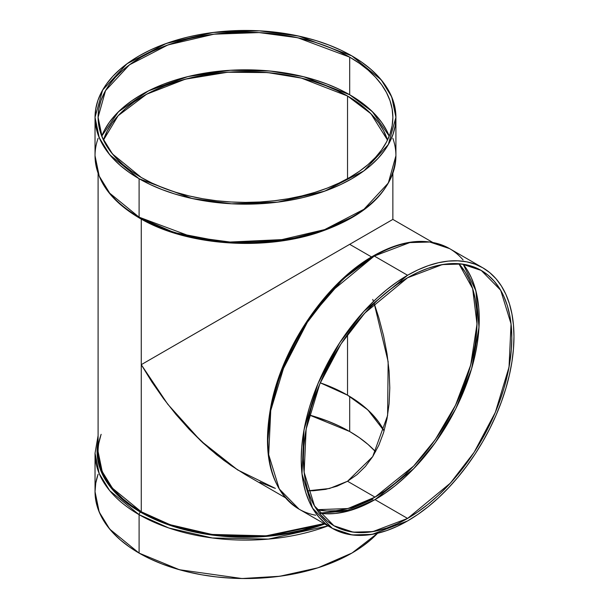 <?xml version="1.0" encoding="UTF-8"?>
<svg xmlns="http://www.w3.org/2000/svg" width="609" height="609" viewBox="0 0 609 609"><rect width="100%" height="100%" fill="white"/><g stroke="black" fill="none" stroke-linecap="round" stroke-linejoin="round"><path stroke-width="0.91" d="M482.808 267.808A150.446 86.859 120 0 0 407.588 275.26L374.299 256.039A150.446 86.859 120 0 1 449.518 248.586L429.794 242.032L409.758 242.588L374.299 256.039A2.048 1.18 -120 0 0 373.271 255.932C402.557 239.436 427.975 236.985 449.518 248.586L482.808 267.808A150.446 86.859 120 0 1 505.873 388.359A150.446 86.859 120 0 1 407.588 520.931L418.018 514.323L428.34 506.589L438.472 497.812L448.3 488.075L457.732 477.479L466.692 466.106L475.073 454.086L482.808 441.525L489.819 428.546L496.038 415.269L501.405 401.833L505.873 388.359L509.39 374.977L511.925 361.822L513.456 349.01L513.966 336.678L513.456 324.932L511.925 313.894L509.39 303.663L505.873 294.345L501.405 286.024L496.038 278.785L489.819 272.687L482.808 267.808L475.073 264.177L466.692 261.84L457.732 260.812L448.3 261.101L438.472 262.715L428.34 265.638L418.018 269.825L407.588 275.26L397.159 281.868L386.837 289.602L376.705 298.372L366.877 308.108L357.437 318.713L348.485 330.078L340.104 342.106L332.369 354.666L325.358 367.646L319.139 380.914L313.772 394.358L309.303 407.832L305.787 421.207L303.252 434.369L301.721 447.173L301.211 459.513L301.721 471.259L303.252 482.298L305.787 492.529L309.303 501.846L313.772 510.167L319.139 517.406L325.358 523.496L332.369 528.384L340.104 532.015L348.485 534.352L357.437 535.38L366.877 535.083L376.705 533.469L386.837 530.553L397.159 526.359L407.588 520.931L372.129 534.382L352.093 534.93L332.369 528.384L312.562 508.18L301.988 473.909L304.036 429.733L318.02 383.533L339.662 342.783L363.916 311.298L407.588 275.26L374.299 256.039A150.446 86.859 -60 0 0 276.014 388.611A150.446 86.859 -60 0 0 299.072 509.162L279.272 488.958L268.698 454.687L270.746 410.512L284.73 364.319L306.365 323.562L330.626 292.084L374.299 256.039A2.048 1.18 -120 0 0 373.271 255.932A2.048 1.18 -120 0 0 372.853 256.869L343.354 278.785L309.661 317.791L280.026 375.129L270.997 407.718L267.922 439.454M407.588 518.434L375.015 499.624L413.625 468.778L435.313 442.621L455.844 408.593L471.64 368.59L479.001 327.261L475.88 290.79L463.167 264.215L466.928 269.498L471.297 277.651L474.746 286.778L477.228 296.804L478.727 307.614L479.23 319.124L478.727 331.205L477.228 343.75L474.746 356.646L471.297 369.754L466.928 382.954L461.668 396.116L455.578 409.119L448.704 421.831L441.129 434.141L432.915 445.917L424.138 457.054L414.896 467.438L405.267 476.976L395.348 485.579L385.231 493.153L375.015 499.624A147.386 85.093 120 0 1 319.436 513.174L349.117 510.806L375.015 499.624L407.588 518.434A147.386 85.093 -60 0 1 303.373 458.265A147.386 85.093 -60 0 1 407.588 277.757L407.588 277.757A147.386 85.093 -60 0 1 511.804 337.926A147.386 85.093 -60 0 1 407.588 518.434L372.853 531.604L353.22 532.144L333.899 525.734L314.495 505.934L304.135 472.371L306.144 429.086L319.839 383.83L341.04 343.902L364.806 313.064L407.588 277.757L417.804 272.436L427.921 268.333L437.841 265.471L447.47 263.895L456.712 263.606L465.489 264.611L473.703 266.902L481.277 270.457L488.144 275.245L494.242 281.213L499.494 288.308L503.871 296.454L507.312 305.589L509.802 315.607L511.301 326.424L511.804 337.926L511.301 350.015L509.802 362.561L507.312 375.448L503.871 388.557L499.494 401.757L494.242 414.919L488.144 427.929L481.277 440.642L473.703 452.944L465.489 464.72L456.712 475.857L447.47 486.248L437.841 495.787L427.921 504.381L417.804 511.956L407.588 518.434L397.373 523.748L387.255 527.858L377.336 530.713L367.707 532.296L358.465 532.586L349.688 531.581L341.474 529.29L333.899 525.734L327.025 520.946L320.935 514.978L315.675 507.883L311.306 499.73L307.857 490.603L305.375 480.585L303.876 469.767L303.373 458.265L303.876 446.176L305.375 433.631L307.857 420.743L311.306 407.634L315.675 394.434L320.935 381.264L327.025 368.262L333.899 355.549L341.474 343.24L349.688 331.463L358.465 320.326L367.707 309.943L377.336 300.404L387.255 291.81L397.373 284.236L407.588 277.757L442.324 264.58L461.957 264.04L481.277 270.457L500.682 290.249L511.042 323.821L509.033 367.105L495.338 412.354L474.137 452.281L450.371 483.12L407.588 518.434L375.015 499.624L364.799 504.945L354.682 509.055L344.763 511.91L335.133 513.494L325.891 513.783L319.436 513.174L347.96 510.121L372.853 499.205M95.034 117.309L95.034 155.752A150.446 86.859 0 0 0 139.096 217.169A2.048 1.18 120 0 0 139.522 218.106C110.587 200.993 95.758 180.211 95.034 155.752L99.221 176.108L109.719 193.182L139.096 217.169L139.096 178.726A150.446 86.859 180 0 1 139.096 55.891A150.446 86.859 180 0 1 351.857 55.891A150.446 86.859 180 0 1 351.857 178.726A150.446 86.859 180 0 1 139.096 178.726L109.719 154.739L99.221 137.664L95.034 117.309L102.632 90.056L127.015 63.762L166.303 43.452L213.295 32.46L259.411 30.823L298.806 36.091L351.857 55.891L361.769 62.209L370.569 69.053L378.159 76.361L384.469 84.072L389.44 92.096L393.033 100.363L395.195 108.798L395.919 117.309L395.195 125.819L393.033 134.254L389.44 142.521L384.469 150.545L378.159 158.256L370.569 165.564L361.769 172.408L351.857 178.726L340.918 184.451L329.058 189.528L316.398 193.913L303.046 197.552L289.146 200.43L274.826 202.5L260.226 203.749L245.473 204.167L230.727 203.749L216.126 202.5L201.807 200.43L187.907 197.552L174.555 193.913L161.895 189.528L150.035 184.451L139.096 178.726L129.184 172.408L120.384 165.564L112.794 158.256L106.484 150.545L101.513 142.521L97.92 134.254L95.758 125.819L95.034 117.309L95.758 108.798L97.92 100.363L101.513 92.096L106.484 84.072L112.794 76.361L120.384 69.053L129.184 62.209L139.096 55.891L150.035 50.166L161.895 45.089L174.555 40.704L187.907 37.065L201.807 34.188L216.126 32.117L230.727 30.869L245.473 30.45L260.226 30.869L274.826 32.117L289.146 34.188L303.046 37.065L316.398 40.704L329.058 45.089L340.918 50.166L351.857 55.891L381.234 79.878L391.732 96.953L395.919 117.309L388.321 144.561L363.938 170.855L324.65 191.165L277.651 202.158L231.534 203.794L192.147 198.526L139.096 178.726L139.096 217.169A150.446 86.859 180 0 0 303.046 235.995A150.446 86.859 180 0 0 395.919 155.752L388.321 183.005L363.938 209.29L324.65 229.608L277.651 240.601L231.534 242.237L192.147 236.97L139.096 217.169A2.048 1.18 120 0 0 139.522 218.106A2.048 1.18 120 0 0 140.542 218.007L174.265 232.585L224.896 242.268L289.374 239.261L322.108 230.788L351.127 217.588M324.772 523.999A148.398 85.679 180 0 1 140.542 512.161L151.337 517.81L163.029 522.819L175.521 527.143L188.683 530.736L202.401 533.568L216.522 535.608L230.933 536.841L245.473 537.252L260.02 536.841L274.431 535.608L288.552 533.568L302.262 530.736L324.772 523.999L266.43 536.4L211.803 535.022L169.591 525.209L140.542 512.161A2.048 1.18 120 0 0 139.096 514.666L168.891 528.011L212.297 537.968L268.447 539.087L328.015 525.871A150.446 86.859 0 0 1 139.096 514.666L139.096 553.109L179.404 569.727L241.963 578.527L279.805 576.259L318.05 567.778L352.086 552.98L377.557 533.271L370.569 539.947L361.769 546.791L351.857 553.109L340.918 558.834L329.058 563.911L316.398 568.296L303.046 571.935L289.146 574.812L274.826 576.883L260.226 578.131L245.473 578.55L230.727 578.131L216.126 576.883L201.807 574.812L187.907 571.935L174.555 568.296L161.895 563.911L150.035 558.834L139.096 553.109A150.446 86.859 0 0 0 377.557 533.271M458.881 263.727A144.318 83.326 -60 0 1 465.428 381.744A144.318 83.326 -60 0 1 375.015 497.127L347.906 508.545L316.87 509.695L326.911 510.989L335.962 510.7L345.394 509.154L355.108 506.353L365.012 502.334L375.015 497.127L385.017 490.785L394.921 483.371L404.635 474.951L414.067 465.611L423.118 455.441L431.712 444.532L439.751 432.999L447.173 420.948L453.903 408.502L459.864 395.766L465.017 382.878L469.295 369.952L472.668 357.118L475.104 344.488L476.573 332.202L477.068 320.372L476.573 309.106L475.104 298.517L472.668 288.704L469.295 279.759L465.017 271.781L458.881 263.727L472.653 288.636L477.014 324.034L470.696 365.035L455.509 405.244L435.237 439.652L413.595 466.106L375.015 497.127L347.526 481.255L357.034 474.632L365.476 466.365L372.754 456.544L378.813 445.255L383.579 432.611L387.019 418.733L389.098 403.759L389.798 387.826L389.098 371.087L387.019 353.715L383.579 335.863L378.813 317.708L374.177 303.396L378.813 317.708L383.579 335.863L387.019 353.715L389.098 371.087L389.798 387.826L389.098 403.759L387.019 418.733L383.579 432.611L378.813 445.255L372.754 456.544L365.476 466.365L357.034 474.632L347.526 481.255L337.028 486.18L325.655 489.354L313.506 490.747L325.655 489.354L337.028 486.18L347.526 481.255L372.708 456.621L387.606 415.505L388.146 361.738L374.177 303.396M373.477 301.432L372.754 299.43M349.688 396.436L349.688 431.522L349.688 396.436L349.688 431.522L309.265 414.98L327.36 420.941L338.977 425.919L349.688 431.522L359.401 437.711L368.019 444.418L375.586 451.726A147.386 85.093 180 0 0 349.688 431.522A147.386 85.093 0 0 0 309.265 414.98M103.469 140.07A144.318 83.319 180 0 1 202.394 75.394A144.318 83.319 180 0 1 347.526 96.001L337.028 90.513L325.655 85.641L313.506 81.439L300.701 77.944L287.372 75.189L273.631 73.202L259.624 71.999L245.473 71.596L231.329 71.999L217.322 73.202L203.581 75.189L190.244 77.944L177.447 81.439L165.298 85.641L153.917 90.513L143.427 96.001L133.919 102.061L125.477 108.63L118.199 115.641L112.14 123.033L107.374 130.729L103.469 140.07L118.154 115.687L146.624 94.212L185.296 79.185L227.705 72.235L267.64 72.585L301.371 78.104L347.526 96.001L347.526 178.703L347.526 96.001L357.034 102.061L365.476 108.63L372.754 115.641L378.813 123.033L383.579 130.729L387.484 140.07L370.965 113.769L347.526 96.001L347.526 178.703M347.526 334.432L347.526 395.165L357.034 401.217L365.476 407.786L372.754 414.805L378.813 422.197L384.096 430.898L367.866 409.926L347.526 395.165L347.526 334.432L347.526 395.165L320.265 382.817L337.028 389.669L347.526 395.165A144.318 83.319 0 0 0 320.265 382.817M349.688 57.139L349.688 94.753L359.401 100.942L368.019 107.648L375.456 114.812L381.637 122.356L386.509 130.219L389.212 136.112L372.32 111.592L349.688 94.753L349.688 57.139A147.386 85.093 0 0 1 349.688 177.478A147.386 85.093 0 0 1 141.258 177.478A147.386 85.093 180 0 1 141.258 57.139A147.386 85.093 180 0 1 349.688 57.139A147.386 85.093 0 0 1 392.858 117.309A147.386 85.093 0 0 1 301.874 195.923A147.386 85.093 0 0 1 141.258 177.478L151.976 183.081L163.593 188.059L176.001 192.353L189.072 195.923L202.69 198.732L216.72 200.764L231.032 201.99L245.473 202.401L259.921 201.99L274.225 200.764L288.263 198.732L301.874 195.923L314.952 192.353L327.36 188.059L338.977 183.081L349.688 177.478L359.401 171.289L368.019 164.582L375.456 157.419L381.637 149.867L386.509 142.011L390.026 133.911L392.15 125.652L392.858 117.309L392.15 108.965L390.026 100.706L386.509 92.606L381.637 84.742L375.456 77.198L368.019 70.035L359.401 63.328L349.688 57.139L338.977 51.529L327.36 46.558L314.952 42.265L301.874 38.694L288.263 35.885L274.225 33.853L259.921 32.627L245.473 32.216L231.032 32.627L216.72 33.853L202.69 35.885L189.072 38.694L176.001 42.265L163.593 46.558L151.976 51.529L141.258 57.139L131.552 63.328L122.934 70.035L115.497 77.198L109.316 84.742L104.443 92.606L100.927 100.706L98.803 108.965L98.095 117.309L98.803 125.652L100.927 133.911L104.443 142.011L109.316 149.867L115.497 157.419L122.934 164.582L131.552 171.289L141.258 177.478L112.482 153.978L102.198 137.253L98.095 117.309L105.54 90.612L129.428 64.851L167.917 44.952L213.957 34.188L259.129 32.581L297.717 37.743L349.688 57.139L349.688 94.753L303.67 76.742L270.175 71.032L230.438 70.271L187.899 76.589L148.429 90.886L118.397 111.82L101.741 136.112L104.443 130.219L109.316 122.356L115.497 114.812L122.934 107.648L131.552 100.942L141.258 94.753L151.976 89.142L163.593 84.171L176.001 79.878L189.072 76.308L202.69 73.491L216.72 71.466L231.032 70.241L245.473 69.829L259.921 70.241L274.225 71.466L288.263 73.491L301.874 76.308L314.952 79.878L327.36 84.171L338.977 89.142L349.688 94.753A147.386 85.093 0 0 0 204.563 73.171A147.386 85.093 0 0 0 101.741 136.112M238.241 470.3L223.853 460.351L209.663 448.909L189.072 429.162L176.001 414.478L163.593 398.728L151.976 382.071L141.258 364.669L349.688 244.331L371.543 256.945L349.688 244.331L141.258 364.669L151.976 382.071L163.593 398.728L176.001 414.478L189.072 429.162L202.69 442.652L216.72 454.809L231.032 465.52L245.473 474.685L285.309 497.675M371.543 256.945L349.688 244.331L359.401 238.72L141.258 364.669L141.258 219.095L141.258 511.75L170.086 524.692L211.94 534.436L266.133 535.829L324.034 523.573L301.874 530.195L288.263 533.004L274.225 535.037L259.921 536.263L245.473 536.666L231.032 536.263L216.72 535.037L202.69 533.004L189.072 530.195L176.001 526.625L163.593 522.332L151.976 517.353L141.258 511.75A147.386 85.093 0 0 0 324.034 523.573M274.225 488.015L259.921 482.206M359.401 238.72L386.509 223.069L359.401 238.72M392.15 219.819L390.026 221.044L392.858 219.407L392.858 173.413M392.858 138.312A150.446 86.859 180 0 1 316.779 232.235A150.446 86.859 180 0 1 139.096 217.169A2.048 1.18 120 0 0 140.542 218.007L151.337 223.648L163.029 228.657L175.521 232.981L188.683 236.574L202.401 239.406L216.522 241.453L230.933 242.686L245.473 243.098L260.02 242.686L274.431 241.453L288.552 239.406L302.262 236.574L315.432 232.981L327.924 228.657M339.616 223.648L350.411 218.007M141.258 219.095L141.258 511.75L131.552 505.561L122.934 498.855L115.497 491.691L109.316 484.14L104.443 476.276L100.927 468.176L98.803 459.917L98.095 451.581L102.198 471.526L112.482 488.251L141.258 511.75L141.258 364.669L167.772 404.239L200.62 440.71L237.609 469.897L275.367 488.403M97.92 474.746L95.758 483.181L95.034 491.691L95.034 453.248A150.446 86.859 180 0 0 139.096 514.666A2.048 1.18 120 0 1 140.542 512.161L130.76 505.934L122.089 499.182L114.599 491.965L108.372 484.368L103.469 476.451L99.929 468.291L97.79 459.978L97.082 451.581L98.095 441.571A148.398 85.679 180 0 0 140.542 512.161A2.048 1.18 120 0 0 139.096 514.666L139.096 553.109L109.719 529.122L99.221 512.047L95.034 491.691L95.758 500.202L97.92 508.637L101.513 516.904L106.484 524.928L112.794 532.639L120.384 539.947L129.184 546.791L139.096 553.109L139.096 514.666L109.719 490.687L99.221 473.612L95.034 453.248L98.095 435.816M100.927 434.978L98.803 443.238M390.026 221.044L386.509 223.069M267.914 438.625L268.424 426.452L269.932 413.815L272.436 400.836L275.907 387.644L280.307 374.352L285.598 361.091L291.734 348.005M298.654 335.201L306.281 322.808L314.548 310.948M323.387 299.735L332.697 289.283L342.387 279.676L352.375 271.02L362.568 263.392L372.853 256.869A2.048 1.18 -120 0 1 374.299 256.039A150.446 86.859 -60 0 0 272.406 402.382A150.446 86.859 -60 0 0 315.706 515.229M145.757 362.073L148.177 360.673M155.622 356.379L159.223 354.301M200.117 330.687L200.673 330.367M201.617 329.819L199.577 330.999M147.797 360.893L145.368 362.294M347.526 481.255L375.015 497.127L347.526 481.255L329.446 488.517L307.918 490.793L313.506 490.747M139.096 514.666A150.446 86.859 0 0 0 328.015 525.871M375.015 499.624A147.386 85.093 120 0 0 466.266 384.736A147.386 85.093 120 0 0 463.167 264.207M384.096 430.898A144.318 83.319 0 0 0 347.526 395.165M407.588 275.26A150.446 86.859 120 0 1 513.966 336.678A150.446 86.859 120 0 1 407.588 520.931A150.446 86.859 -60 0 1 301.211 459.513A150.446 86.859 -60 0 1 407.588 275.26L374.299 256.039A150.446 86.859 120 0 1 463.091 259.952M349.688 244.331L392.858 219.407L349.688 244.331M139.096 178.726L139.096 217.169A150.446 86.859 0 0 1 98.095 138.312M101.155 434.324A147.386 85.093 0 0 0 141.258 511.75M98.095 474.259A150.446 86.859 0 0 0 139.096 553.109M349.688 431.522A147.386 85.093 180 0 1 375.586 451.726M389.212 136.112A147.386 85.093 0 0 0 349.688 94.753M347.526 96.001A144.318 83.319 180 0 1 387.484 140.07M375.015 497.127A144.318 83.326 -60 0 1 316.87 509.695M332.369 528.384L299.072 509.162C270.381 489.971 261.238 454.344 271.644 402.29C283.923 344.275 327.353 281.647 373.271 255.932M395.919 117.309L395.919 155.752C393.642 190.191 367.364 215.921 317.083 232.935C260.705 251.319 184.748 245.016 139.522 218.106M98.095 451.581L98.095 173.413M392.858 219.407L432.687 242.405M98.095 435.587L95.034 453.248"/></g></svg>
